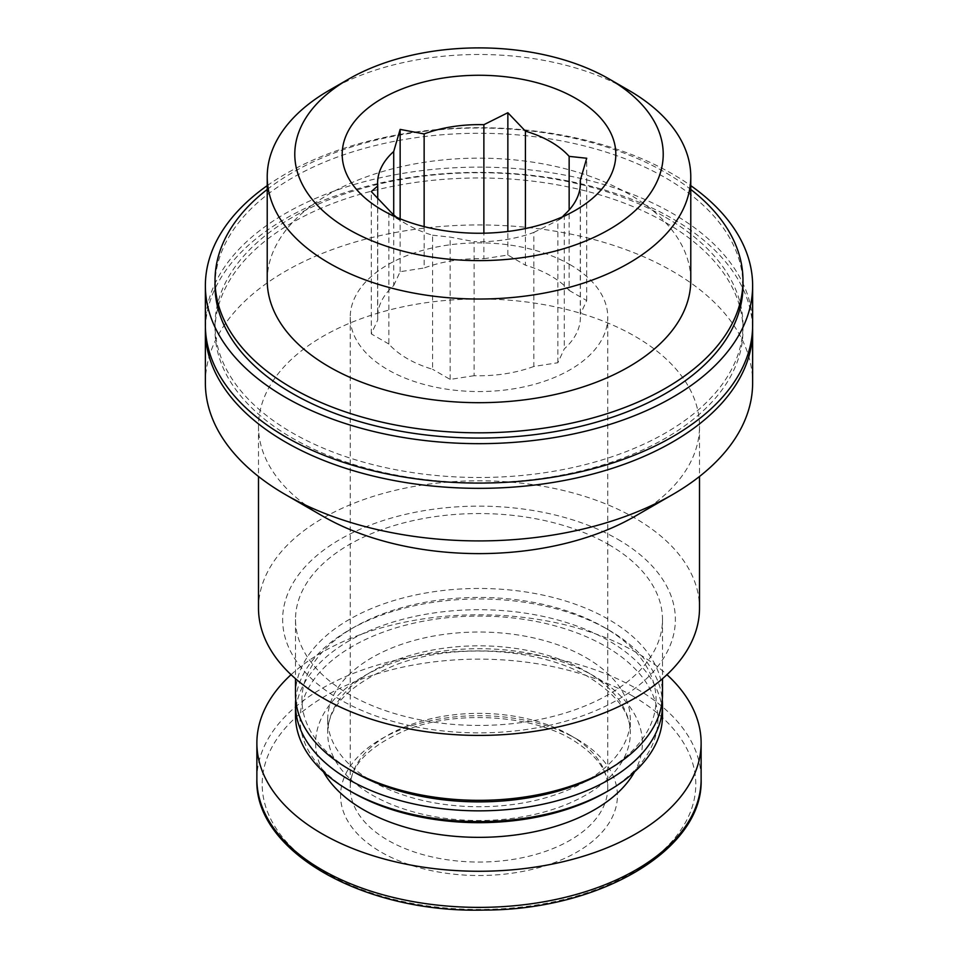 <?xml version="1.0" encoding="UTF-8"?>
<svg xmlns="http://www.w3.org/2000/svg" width="958" height="958" viewBox="0 0 958 958"><rect width="100%" height="100%" fill="white"/><g stroke="black" fill="none" stroke-linecap="round" stroke-linejoin="round"><path stroke-width="0.72" stroke-dasharray="4.79 3.59" d="M525.427 228.555L525.427 265.174A101.404 58.546 180 0 1 569.148 290.418L569.148 209.97M424.143 226.615L424.143 267.989A101.404 58.546 180 0 1 483.874 258.744L483.874 233.201M377.715 198.761L377.715 320.032A101.404 58.546 180 0 1 377.596 317.218A101.404 58.546 180 0 1 393.714 285.544L393.714 214.843M396.66 217.334A101.404 58.546 180 0 0 407.294 224.567A101.404 58.546 180 0 0 432.573 235.213L432.573 369.273A101.404 58.546 180 0 1 388.852 344.03L388.852 209.97M533.857 366.459A101.404 58.546 180 0 1 474.126 375.704L474.126 241.644A101.404 58.546 180 0 0 533.857 232.411L533.857 366.459L557.855 362.747L564.286 348.892A101.404 58.546 180 0 0 580.404 317.218A101.404 58.546 180 0 0 580.285 314.404L580.285 185.984M258.492 608.114A220.508 127.306 180 0 1 394.612 490.484A220.508 127.306 180 0 1 634.926 518.086A220.508 127.306 180 0 1 699.508 608.114M634.926 516.326A220.508 127.306 0 0 0 699.508 426.298A220.508 127.306 0 0 0 634.926 336.282A220.508 127.306 0 0 0 394.612 308.68A220.508 127.306 0 0 0 258.492 426.298A220.508 127.306 0 0 0 323.074 516.326M617.85 539.33A196.366 113.367 180 0 1 529.822 729.002A196.366 113.367 180 0 1 289.328 590.152A196.366 113.367 180 0 1 617.85 539.33M608.749 544.587A183.493 105.943 180 0 1 662.493 619.491A183.493 105.943 180 0 1 479 725.434A183.493 105.943 180 0 1 295.507 619.491A183.493 105.943 180 0 1 408.779 521.619A183.493 105.943 180 0 1 608.749 544.587M295.507 694.406A183.493 105.943 180 0 1 408.779 596.523A183.493 105.943 180 0 1 608.749 619.491A183.493 105.943 180 0 1 662.493 694.406M353.801 771.944A177.05 102.219 180 0 1 353.801 627.382A177.05 102.219 180 0 1 604.199 627.382L604.199 627.382A177.05 102.219 180 0 1 604.199 771.944M295.735 699.663A183.493 105.943 180 0 1 349.251 630.005A183.493 105.943 180 0 1 608.749 630.005L608.749 630.005A183.493 105.943 180 0 1 662.265 699.663M604.199 627.382L608.749 630.005L604.199 627.382M295.507 715.662A183.493 105.943 180 0 1 408.779 617.778A183.493 105.943 180 0 1 608.749 640.746A183.493 105.943 180 0 1 662.493 715.662M352.472 792.422A178.942 103.308 180 0 1 352.472 646.327A178.942 103.308 180 0 1 605.528 646.327A178.942 103.308 180 0 1 605.528 792.422M585.985 657.607A151.304 87.358 180 0 1 630.304 719.374A151.304 87.358 180 0 1 479 806.732A151.304 87.358 180 0 1 327.696 719.374A151.304 87.358 180 0 1 421.101 638.675A151.304 87.358 180 0 1 585.985 657.607M291.04 674.695A222.124 128.24 180 0 1 636.064 652.35A222.124 128.24 180 0 1 666.96 674.695M576.884 739.085A138.419 79.921 180 0 1 514.829 872.798A138.419 79.921 180 0 1 345.287 774.914A138.419 79.921 180 0 1 576.884 739.085M205.371 382.937A273.629 157.974 180 0 1 374.291 236.973A273.629 157.974 180 0 1 672.48 271.222A273.629 157.974 180 0 1 752.629 382.937M205.407 327.732A273.629 157.974 180 0 1 376.398 183.912A273.629 157.974 180 0 1 672.48 218.652A273.629 157.974 180 0 1 752.593 327.732M665.654 222.603A263.977 152.406 180 0 1 742.977 330.366A263.977 152.406 180 0 1 479 482.76A263.977 152.406 180 0 1 215.023 330.366A263.977 152.406 180 0 1 377.979 189.564A263.977 152.406 180 0 1 665.654 222.603M329.253 90.303A211.778 122.265 180 0 1 628.747 90.303M267.222 280.419A211.778 122.265 180 0 1 397.953 167.458A211.778 122.265 180 0 1 628.747 193.971A211.778 122.265 180 0 1 690.778 280.419M267.222 189.444A263.977 152.406 180 0 1 665.654 172.656A263.977 152.406 180 0 1 690.778 189.444M215.023 285.676A263.977 152.406 180 0 1 377.979 144.874A263.977 152.406 180 0 1 665.654 177.913A263.977 152.406 180 0 1 742.977 285.676M267.222 185.636A273.629 157.974 180 0 1 672.48 173.973A273.629 157.974 180 0 1 690.778 185.636M205.371 325.109A273.629 157.974 180 0 1 374.291 179.158A273.629 157.974 180 0 1 672.48 213.394A273.629 157.974 180 0 1 752.629 325.109M665.654 217.346A263.977 152.406 180 0 1 742.977 325.109A263.977 152.406 180 0 1 479 477.503A263.977 152.406 180 0 1 215.023 325.109A263.977 152.406 180 0 1 377.979 184.307A263.977 152.406 180 0 1 665.654 217.346M432.573 235.213L450.14 237.105L474.126 241.644M533.857 232.411L557.855 220.436L562.454 216.855M564.286 214.843L564.286 348.892M570.046 264.647A128.767 74.341 180 0 1 607.767 317.218A128.767 74.341 180 0 1 479 391.559A128.767 74.341 180 0 1 350.233 317.218A128.767 74.341 180 0 1 429.723 248.541A128.767 74.341 180 0 1 570.046 264.647M483.874 258.744L507.86 255.032L525.427 265.174M393.714 285.544L400.145 271.701L424.143 267.989M388.852 344.03L371.285 333.887L377.715 320.032M474.126 375.704L450.14 379.404L432.573 369.273M569.148 290.418L586.715 300.561L580.285 314.404M557.855 362.747L557.855 220.436L575.746 210.113M586.715 300.561L586.715 158.25M450.14 379.404L450.14 237.105M371.285 333.887L371.285 191.576M400.145 271.701L400.145 218.807M507.86 255.032L507.86 231.465M585.985 671.402A151.304 87.358 180 0 1 630.304 733.169A151.304 87.358 180 0 1 479 820.527A151.304 87.358 180 0 1 327.696 733.169A151.304 87.358 180 0 1 421.101 652.47A151.304 87.358 180 0 1 585.985 671.402M323.433 771.837A163.375 94.327 180 0 1 393.906 662.517A163.375 94.327 180 0 1 594.523 676.336A163.375 94.327 180 0 1 634.567 771.837M256.876 779.141A222.124 128.24 180 0 1 394.001 660.661A222.124 128.24 180 0 1 636.064 688.455A222.124 128.24 180 0 1 701.124 779.141M632.304 695.807A216.807 125.175 180 0 1 535.115 905.214A216.807 125.175 180 0 1 269.581 751.922A216.807 125.175 180 0 1 632.304 695.807M570.046 735.145A128.767 74.341 180 0 1 607.767 787.715A128.767 74.341 180 0 1 479 862.056A128.767 74.341 180 0 1 350.233 787.715A128.767 74.341 180 0 1 429.723 719.027A128.767 74.341 180 0 1 570.046 735.145M377.596 183.17L377.596 317.218M258.492 426.298L258.492 476.461M699.508 426.298L699.508 476.461M295.507 619.491L295.507 678.719M662.493 619.491L662.493 678.719M353.801 627.382L349.251 630.005M327.696 719.374L327.696 733.169C327.528 706.369 350.556 683.461 396.78 664.445C455.313 642.351 541.03 648.243 588.487 676.935C616.832 694.61 630.771 713.363 630.304 733.169L630.304 719.374M215.023 325.109L215.023 330.366M742.977 325.109L742.977 330.366M407.294 224.567L382.254 210.113M580.404 183.17L580.404 317.218M350.233 317.218L350.233 787.715C349.945 765.538 368.65 746.294 406.324 729.984C456.104 710.07 530.971 714.668 572.058 739.564C596.307 754.724 608.21 770.783 607.767 787.715L607.767 317.218"/><path stroke-width="1.44" d="M562.454 216.855L564.286 214.843A101.404 58.546 180 0 0 580.404 183.17A101.404 58.546 180 0 0 580.285 180.355L586.715 158.25L569.148 156.37A101.404 58.546 180 0 0 525.427 131.126L525.427 228.555M569.148 156.37L569.148 209.97M525.427 131.126L507.86 112.721L483.874 124.696A101.404 58.546 180 0 0 424.143 133.928L424.143 226.615M483.874 124.696L483.874 233.201M424.143 133.928L400.145 129.39L393.714 151.496A101.404 58.546 180 0 0 377.596 183.17A101.404 58.546 180 0 0 377.715 185.984L377.715 198.761M393.714 151.496L393.714 214.843M396.66 217.334A101.404 58.546 180 0 1 388.852 209.97L371.285 191.576L377.715 185.984M699.508 476.461L699.508 608.114A220.508 127.306 180 0 1 479 735.421A220.508 127.306 180 0 1 258.492 608.114L258.492 476.461M285.508 494.639L323.074 516.326A220.508 127.306 0 0 0 634.926 516.326L672.492 494.639A273.629 157.974 180 0 1 285.508 494.639A273.629 157.974 180 0 1 205.371 382.937L205.371 330.366A273.629 157.974 180 0 1 205.407 327.732M662.493 678.719L662.493 694.406A183.493 105.943 180 0 1 608.749 769.31A183.493 105.943 180 0 1 349.251 769.31A183.493 105.943 180 0 1 295.507 694.406L295.507 678.719M608.749 769.31L604.199 771.944A177.05 102.219 180 0 1 353.801 771.944L349.251 769.31M662.265 699.663A183.493 105.943 180 0 1 662.493 704.92A183.493 105.943 180 0 1 479 810.851A183.493 105.943 180 0 1 295.507 704.92A183.493 105.943 180 0 1 295.735 699.663M662.493 704.92L662.493 715.662A183.493 105.943 180 0 1 608.749 790.566A183.493 105.943 180 0 1 349.251 790.566A183.493 105.943 180 0 1 295.507 715.662L295.507 704.92M608.749 790.566L605.528 792.422A178.942 103.308 180 0 1 352.472 792.422L349.251 790.566M666.96 674.695A222.124 128.24 180 0 1 701.124 743.025A222.124 128.24 180 0 1 479 871.265A222.124 128.24 180 0 1 256.876 743.025A222.124 128.24 180 0 1 291.04 674.695M752.593 327.732A273.629 157.974 180 0 1 752.629 330.366L752.629 382.937A273.629 157.974 180 0 1 672.492 494.639M752.629 330.366A273.629 157.974 180 0 1 479 488.341A273.629 157.974 180 0 1 205.371 330.366M628.747 90.303L609.264 79.047A184.211 106.362 180 0 1 609.264 229.465A184.211 106.362 180 0 1 348.736 229.465A184.211 106.362 180 0 1 348.736 79.047A184.211 106.362 180 0 1 609.264 79.047L628.747 90.303A211.778 122.265 180 0 1 690.778 176.751A211.778 122.265 180 0 1 479 299.028A211.778 122.265 180 0 1 267.222 176.751A211.778 122.265 180 0 1 329.253 90.303L348.736 79.047M575.746 98.399A136.814 78.987 180 0 1 575.746 210.113A136.814 78.987 180 0 1 382.254 210.113A136.814 78.987 180 0 1 357.37 190.414A136.814 78.987 180 0 1 398.348 90.459A136.814 78.987 180 0 1 575.746 98.399M690.778 176.751L690.778 280.419A211.778 122.265 180 0 1 479 402.683A211.778 122.265 180 0 1 267.222 280.419L267.222 176.751M690.778 189.444A263.977 152.406 180 0 1 742.977 280.419A263.977 152.406 180 0 1 479 432.824A263.977 152.406 180 0 1 215.023 280.419A263.977 152.406 180 0 1 267.222 189.444M742.977 280.419L742.977 285.676A263.977 152.406 180 0 1 479 438.081A263.977 152.406 180 0 1 215.023 285.676L215.023 280.419M690.778 185.636A273.629 157.974 180 0 1 752.629 285.676A273.629 157.974 180 0 1 479 443.662A273.629 157.974 180 0 1 205.371 285.676A273.629 157.974 180 0 1 267.222 185.636M752.629 285.676L752.629 325.109A273.629 157.974 180 0 1 479 483.083A273.629 157.974 180 0 1 205.371 325.109L205.371 285.676M580.285 180.355L580.285 185.984M400.145 218.807L400.145 129.39M507.86 231.465L507.86 112.721M634.567 771.837A163.375 94.327 180 0 1 479 837.352A163.375 94.327 180 0 1 323.433 771.837M701.124 743.025L701.124 779.141A222.124 128.24 180 0 1 479 907.382A222.124 128.24 180 0 1 256.876 779.141L256.876 743.025M701.124 779.141C703.783 849.303 600.283 910.34 483.359 910.076C363.381 913.202 253.978 851.219 256.876 779.141"/></g></svg>
